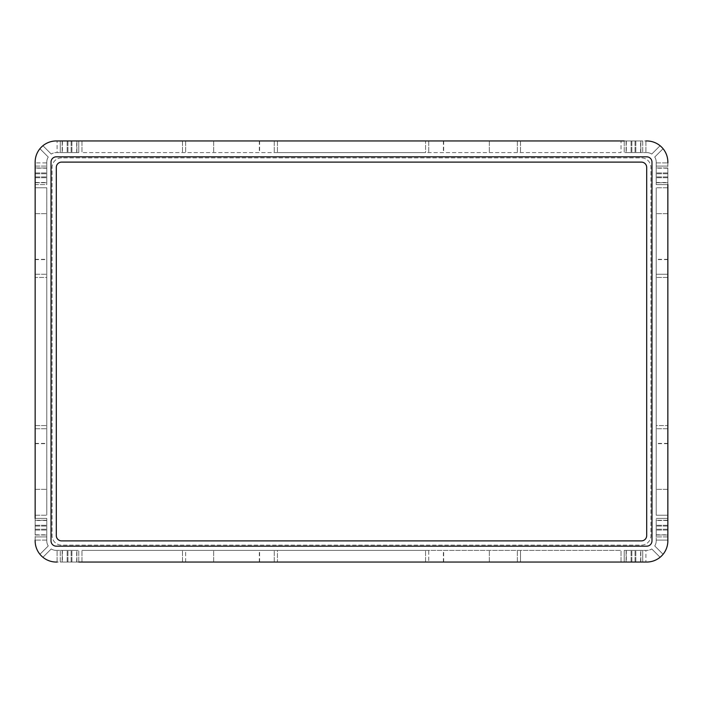 <?xml version="1.0" encoding="UTF-8"?>
<svg xmlns="http://www.w3.org/2000/svg" width="703" height="703" viewBox="0 0 703 703"><rect width="100%" height="100%" fill="white"/><g stroke="black" fill="none" stroke-linecap="round" stroke-linejoin="round"><path stroke-width="0.53" stroke-dasharray="3.52 2.64" d="M667.85 182.481L667.85 168.193L667.85 182.481L656.215 182.481L656.215 168.193L656.215 182.481M667.85 168.193L656.215 168.193M667.85 534.807L667.85 520.519L667.85 534.807L656.215 534.807L656.215 520.519L656.215 534.807M667.85 520.519L656.215 520.519M35.15 168.193L35.15 182.481L35.15 168.193L46.785 168.193L46.785 182.481L46.785 168.193M35.15 182.481L46.785 182.481M35.15 520.519L35.15 534.807L35.15 520.519L46.785 520.519L46.785 534.807L46.785 520.519M35.15 534.807L46.785 534.807M640.609 140.952L626.32 140.952L640.609 140.952L640.609 152.595L626.32 152.595L640.609 152.595M626.32 140.952L626.32 152.595M76.68 140.952L62.391 140.952L76.68 140.952L76.68 152.595L62.391 152.595L76.68 152.595M62.391 140.952L62.391 152.595M626.32 562.048L640.609 562.048L626.32 562.048L626.32 550.405L640.609 550.405L626.32 550.405M640.609 562.048L640.609 550.405M62.391 562.048L76.68 562.048L62.391 562.048L62.391 550.405L76.68 550.405L62.391 550.405M76.68 562.048L76.68 550.405M277.439 562.048L425.561 562.048L277.439 562.048L425.561 562.048L277.439 562.048L277.439 550.405L425.561 550.405L277.439 550.405L425.561 550.405L277.439 550.405L277.439 562.048M428.733 562.048L81.97 562.048L428.733 562.048L428.733 550.405L621.03 550.405L81.97 550.405L428.733 550.405L428.733 562.048M624.202 562.048L624.202 550.405L631.874 550.405L624.202 550.405L624.202 562.048L624.202 550.405L631.874 550.405L624.202 550.405L624.202 562.048L624.202 550.405L642.718 550.405L642.718 562.048L642.718 550.405L642.718 562.048L642.718 550.405L624.202 550.405L624.202 562.048L624.202 550.405L624.202 562.048L624.202 550.405L642.718 550.405L624.202 550.405L642.718 550.405L642.718 562.048L642.718 550.405L624.202 550.405L624.202 562.048L624.202 550.405L624.202 562.048L624.202 550.405L642.718 550.405L624.202 550.405L624.202 562.048L56.31 562.048L78.798 562.048L60.282 562.048L78.798 562.048L60.282 562.048L78.798 562.048L60.282 562.048L78.798 562.048L60.282 562.048L78.798 562.048L78.798 550.405L56.31 550.405A9.526 9.526 0 0 1 51.24 548.946A9.526 9.526 0 0 0 56.31 550.405L78.798 550.405L78.798 562.048M520.519 562.048L621.03 562.048L520.519 562.048L520.519 550.405L520.519 562.048M57.101 562.048L57.101 550.405L57.101 562.048L56.31 562.048A21.16 21.16 0 0 1 42.918 557.268L51.24 548.946L42.918 557.268A21.16 21.16 0 0 0 56.31 562.048A21.16 21.16 0 0 1 35.15 540.888L35.15 162.112L35.15 184.599L35.15 166.084L35.15 184.599L35.15 166.084L35.15 184.599L35.15 166.084L35.15 184.599L35.15 166.084L35.15 184.599L46.785 184.599L46.785 162.112A9.526 9.526 0 0 1 48.252 157.041L39.93 148.72L48.252 157.041A9.526 9.526 0 0 0 46.785 162.112A9.526 9.526 0 0 1 48.252 157.041A9.526 9.526 0 0 0 46.785 162.112L46.785 184.599L35.15 184.599M645.899 562.048L646.69 562.048A21.16 21.16 0 0 0 660.082 557.268L651.76 548.946A9.526 9.526 0 0 1 646.69 550.405L645.899 550.405L645.899 562.048L645.899 550.405L646.69 550.405A9.526 9.526 0 0 0 651.76 548.946A9.526 9.526 0 0 1 646.69 550.405L624.202 550.405L646.69 550.405A9.526 9.526 0 0 0 651.76 548.946L660.082 557.268A21.16 21.16 0 0 1 646.69 562.048A21.16 21.16 0 0 0 660.082 557.268A21.16 21.16 0 0 1 646.69 562.048A21.16 21.16 0 0 0 667.85 540.888L667.85 540.097L656.215 540.097L656.215 540.888A9.526 9.526 0 0 1 654.748 545.959L663.07 554.28L654.748 545.959A9.526 9.526 0 0 0 656.215 540.888A9.526 9.526 0 0 1 654.748 545.959A9.526 9.526 0 0 0 656.215 540.888L656.215 518.401L656.215 540.888L656.215 540.097L667.85 540.097M621.03 140.952L81.97 140.952L621.03 140.952L621.03 152.595L81.97 152.595L621.03 152.595L621.03 140.952M425.561 140.952L277.439 140.952L425.561 140.952L277.439 140.952L425.561 140.952L425.561 152.595L277.439 152.595L425.561 152.595L277.439 152.595L425.561 152.595L425.561 140.952M78.798 140.952L78.798 152.595L71.126 152.595L78.798 152.595L78.798 140.952L78.798 152.595L71.126 152.595L78.798 152.595L78.798 140.952L78.798 152.595L60.282 152.595L60.282 140.952L60.282 152.595L60.282 140.952L60.282 152.595L78.798 152.595L78.798 140.952L78.798 152.595L78.798 140.952L78.798 152.595L60.282 152.595L78.798 152.595L60.282 152.595L60.282 140.952L60.282 152.595L78.798 152.595L78.798 140.952L78.798 152.595L78.798 140.952L78.798 152.595L60.282 152.595L78.798 152.595L78.798 140.952L646.69 140.952L624.202 140.952L642.718 140.952L624.202 140.952L642.718 140.952L624.202 140.952L642.718 140.952L624.202 140.952L642.718 140.952L624.202 140.952L624.202 152.595L646.69 152.595A9.526 9.526 0 0 1 651.76 154.054A9.526 9.526 0 0 0 646.69 152.595L624.202 152.595L624.202 140.952M645.899 140.952L645.899 152.595L645.899 140.952L646.69 140.952A21.16 21.16 0 0 1 660.082 145.732L651.76 154.054L660.082 145.732A21.16 21.16 0 0 0 646.69 140.952A21.16 21.16 0 0 1 667.85 162.112L667.85 540.888L667.85 518.401L667.85 536.916L667.85 518.401L667.85 536.916L667.85 518.401L667.85 536.916L667.85 518.401L667.85 536.916L667.85 518.401L656.215 518.401L667.85 518.401M57.101 140.952L56.31 140.952A21.16 21.16 0 0 0 42.918 145.732L51.24 154.054A9.526 9.526 0 0 1 56.31 152.595L57.101 152.595L57.101 140.952L57.101 152.595L56.31 152.595A9.526 9.526 0 0 0 51.24 154.054A9.526 9.526 0 0 1 56.31 152.595L78.798 152.595L56.31 152.595A9.526 9.526 0 0 0 51.24 154.054L42.918 145.732A21.16 21.16 0 0 1 56.31 140.952A21.16 21.16 0 0 0 42.918 145.732A21.16 21.16 0 0 1 56.31 140.952A21.16 21.16 0 0 0 35.15 162.112L35.15 162.903L46.785 162.903L46.785 162.112L46.785 162.903L35.15 162.903M35.15 187.771L35.15 515.229L35.15 187.771L46.785 187.771L46.785 515.229L46.785 187.771L35.15 187.771M35.15 277.439L35.15 425.561L35.15 277.439L35.15 425.561L35.15 277.439L46.785 277.439L46.785 425.561L46.785 277.439L46.785 425.561L46.785 277.439L35.15 277.439M35.15 518.401L46.785 518.401L46.785 526.072L46.785 518.401L35.15 518.401L46.785 518.401L46.785 526.072L46.785 518.401L35.15 518.401L46.785 518.401L46.785 536.916L35.15 536.916L46.785 536.916L35.15 536.916L46.785 536.916L46.785 518.401L35.15 518.401L46.785 518.401L35.15 518.401L46.785 518.401L46.785 536.916L46.785 518.401L46.785 536.916L35.15 536.916L46.785 536.916L46.785 518.401L35.15 518.401L46.785 518.401L35.15 518.401L46.785 518.401L46.785 536.916L46.785 518.401L35.15 518.401L35.15 540.888L35.15 540.097L46.785 540.097L46.785 540.888L46.785 540.097L35.15 540.097M667.85 515.229L667.85 187.771L667.85 515.229L656.215 515.229L656.215 187.771L656.215 515.229L667.85 515.229M667.85 425.561L667.85 277.439L667.85 425.561L667.85 277.439L667.85 425.561L656.215 425.561L656.215 277.439L656.215 425.561L656.215 277.439L656.215 425.561L667.85 425.561M667.85 184.599L656.215 184.599L656.215 176.928L656.215 184.599L667.85 184.599L656.215 184.599L656.215 176.928L656.215 184.599L667.85 184.599L656.215 184.599L656.215 166.084L667.85 166.084L656.215 166.084L667.85 166.084L656.215 166.084L656.215 184.599L667.85 184.599L656.215 184.599L667.85 184.599L656.215 184.599L656.215 166.084L656.215 184.599L656.215 166.084L667.85 166.084L656.215 166.084L656.215 184.599L667.85 184.599L656.215 184.599L667.85 184.599L656.215 184.599L656.215 166.084L656.215 184.599L667.85 184.599L667.85 162.112L667.85 162.903L656.215 162.903L656.215 162.112L656.215 162.903L667.85 162.903M667.85 274.267L667.85 187.771L667.85 274.267L656.215 274.267L667.85 274.267M656.215 162.112A9.526 9.526 0 0 0 654.748 157.041A9.526 9.526 0 0 1 656.215 162.112A9.526 9.526 0 0 0 654.748 157.041L663.07 148.72L654.748 157.041A9.526 9.526 0 0 1 656.215 162.112L656.215 184.599L656.215 162.112M46.785 540.888A9.526 9.526 0 0 0 48.252 545.959A9.526 9.526 0 0 1 46.785 540.888A9.526 9.526 0 0 0 48.252 545.959L39.93 554.28L48.252 545.959A9.526 9.526 0 0 1 46.785 540.888L46.785 518.401L46.785 540.888M520.519 140.952L520.519 152.595L520.519 140.952M517.346 140.952L517.346 152.595L517.346 140.952M428.733 140.952L428.733 152.595L428.733 140.952M277.439 140.952L277.439 152.595L277.439 140.952M274.267 140.952L274.267 152.595L274.267 140.952M185.654 140.952L185.654 152.595L185.654 140.952M182.481 140.952L182.481 152.595L182.481 140.952M81.97 140.952L81.97 152.595L81.97 140.952M642.718 140.952L642.718 152.595L635.055 152.595L642.718 152.595L635.055 152.595L642.718 152.595L642.718 140.952M425.561 562.048L425.561 550.405L425.561 562.048M517.346 562.048L517.346 550.405L517.346 562.048M621.03 562.048L621.03 550.405L621.03 562.048M182.481 562.048L182.481 550.405L182.481 562.048M81.97 562.048L81.97 550.405L81.97 562.048M185.654 562.048L185.654 550.405L274.267 550.405L185.654 550.405L185.654 562.048M274.267 562.048L274.267 550.405L274.267 562.048M60.282 562.048L60.282 550.405L67.945 550.405L60.282 550.405L67.945 550.405L60.282 550.405L60.282 562.048M667.85 428.733L656.215 428.733L667.85 428.733M667.85 277.439L656.215 277.439L667.85 277.439M667.85 187.771L656.215 187.771L667.85 187.771M667.85 536.916L656.215 536.916L656.215 529.245L656.215 536.916L656.215 529.245L656.215 536.916L667.85 536.916M35.15 274.267L46.785 274.267L35.15 274.267M35.15 425.561L46.785 425.561L35.15 425.561M35.15 428.733L46.785 428.733L35.15 428.733M35.15 515.229L46.785 515.229L35.15 515.229M35.15 166.084L46.785 166.084L46.785 173.755L46.785 166.084L46.785 173.755L46.785 166.084L35.15 166.084M667.85 166.084L656.215 166.084L656.215 173.755L656.215 166.084L656.215 173.755L656.215 166.084L667.85 166.084M35.15 536.916L46.785 536.916L46.785 529.245L46.785 536.916L46.785 529.245L46.785 536.916L35.15 536.916M60.282 140.952L60.282 152.595L67.945 152.595L60.282 152.595L67.945 152.595L60.282 152.595L60.282 140.952M642.718 562.048L642.718 550.405L635.055 550.405L642.718 550.405L635.055 550.405L642.718 550.405L642.718 562.048M667.85 162.112A21.16 21.16 0 0 0 663.07 148.72L654.748 157.041L663.07 148.72A21.16 21.16 0 0 1 667.85 162.112A21.16 21.16 0 0 0 663.07 148.72A21.16 21.16 0 0 1 667.85 162.112M663.07 554.28A21.16 21.16 0 0 0 667.85 540.888A21.16 21.16 0 0 1 663.07 554.28L654.748 545.959L663.07 554.28A21.16 21.16 0 0 0 667.85 540.888A21.16 21.16 0 0 1 663.07 554.28M39.93 148.72A21.16 21.16 0 0 0 35.15 162.112A21.16 21.16 0 0 1 39.93 148.72L48.252 157.041L39.93 148.72A21.16 21.16 0 0 0 35.15 162.112A21.16 21.16 0 0 1 39.93 148.72M35.15 540.888A21.16 21.16 0 0 0 39.93 554.28L48.252 545.959L39.93 554.28A21.16 21.16 0 0 1 35.15 540.888A21.16 21.16 0 0 0 39.93 554.28A21.16 21.16 0 0 1 35.15 540.888M651.76 154.054L660.082 145.732A21.16 21.16 0 0 0 646.69 140.952A21.16 21.16 0 0 1 660.082 145.732L651.76 154.054A9.526 9.526 0 0 0 646.69 152.595A9.526 9.526 0 0 1 651.76 154.054M51.24 154.054L42.918 145.732L51.24 154.054M651.76 548.946L660.082 557.268L651.76 548.946M51.24 548.946L42.918 557.268A21.16 21.16 0 0 0 56.31 562.048A21.16 21.16 0 0 1 42.918 557.268L51.24 548.946A9.526 9.526 0 0 0 56.31 550.405A9.526 9.526 0 0 1 51.24 548.946M61.6 162.112A5.29 5.29 0 0 0 56.31 167.402L56.31 535.598A5.29 5.29 0 0 0 61.6 540.888L641.4 540.888A5.29 5.29 0 0 0 646.69 535.598L646.69 167.402A5.29 5.29 0 0 0 641.4 162.112L61.6 162.112M56.31 156.822A5.29 5.29 0 0 0 51.02 162.112L51.02 540.888A5.29 5.29 0 0 0 56.31 546.178L646.69 546.178A5.29 5.29 0 0 0 651.98 540.888L651.98 162.112A5.29 5.29 0 0 0 646.69 156.822L56.31 156.822M61.6 157.885A9.526 9.526 0 0 0 52.075 167.402L52.075 535.598A9.526 9.526 0 0 0 61.6 545.115L641.4 545.115A9.526 9.526 0 0 0 650.925 535.598L650.925 167.402A9.526 9.526 0 0 0 641.4 157.885L61.6 157.885A9.526 9.526 0 0 0 52.075 167.402L52.075 535.598A9.526 9.526 0 0 0 61.6 545.115L641.4 545.115A9.526 9.526 0 0 0 650.925 535.598L650.925 167.402A9.526 9.526 0 0 0 641.4 157.885L61.6 157.885M35.15 173.755L46.785 173.755L35.15 173.755M35.15 176.928L46.785 176.928L35.15 176.928M35.15 526.072L46.785 526.072L35.15 526.072M35.15 529.245L46.785 529.245L35.15 529.245M667.85 173.755L656.215 173.755L667.85 173.755M667.85 176.928L656.215 176.928L667.85 176.928M667.85 529.245L656.215 529.245L667.85 529.245M667.85 526.072L656.215 526.072L667.85 526.072M67.945 562.048L67.945 550.405L67.945 562.048M71.126 562.048L71.126 550.405L71.126 562.048M631.874 562.048L631.874 550.405L631.874 562.048M635.055 562.048L635.055 550.405L635.055 562.048M67.945 140.952L67.945 152.595L67.945 140.952M71.126 140.952L71.126 152.595L71.126 140.952M635.055 140.952L635.055 152.595L635.055 140.952M631.874 140.952L631.874 152.595L631.874 140.952M635.837 140.952L635.837 152.595L635.837 140.952M640.82 140.952L640.82 152.595L640.82 140.952M631.092 140.952L631.092 152.595L631.092 140.952M626.109 140.952L626.109 152.595L626.109 140.952M71.908 140.952L71.908 152.595L71.908 140.952M76.891 140.952L76.891 152.595L76.891 140.952M67.163 140.952L67.163 152.595L67.163 140.952M62.18 140.952L62.18 152.595L62.18 140.952M635.837 562.048L635.837 550.405L635.837 562.048M640.82 562.048L640.82 550.405L640.82 562.048M631.092 562.048L631.092 550.405L631.092 562.048M626.109 562.048L626.109 550.405L626.109 562.048M67.163 562.048L67.163 550.405L67.163 562.048M62.18 562.048L62.18 550.405L62.18 562.048M71.908 562.048L71.908 550.405L71.908 562.048M76.891 562.048L76.891 550.405L76.891 562.048M667.85 530.036L656.215 530.036L667.85 530.036M667.85 535.018L656.215 535.018L667.85 535.018M667.85 525.29L656.215 525.29L667.85 525.29M667.85 520.299L656.215 520.299L667.85 520.299M667.85 172.964L656.215 172.964L667.85 172.964M667.85 167.982L656.215 167.982L667.85 167.982M667.85 177.71L656.215 177.71L667.85 177.71M667.85 182.701L656.215 182.701L667.85 182.701M35.15 530.036L46.785 530.036L35.15 530.036M35.15 535.018L46.785 535.018L35.15 535.018M35.15 525.29L46.785 525.29L35.15 525.29M35.15 520.299L46.785 520.299L35.15 520.299M35.15 172.964L46.785 172.964L35.15 172.964M35.15 167.982L46.785 167.982L35.15 167.982M35.15 177.71L46.785 177.71L35.15 177.71M35.15 182.701L46.785 182.701L35.15 182.701M35.15 259.337L46.785 259.337M35.15 213.659L46.785 213.659L35.15 213.659M35.15 259.609L46.785 259.609M35.15 443.391L46.785 443.391M35.15 489.341L46.785 489.341L35.15 489.341M35.15 443.663L46.785 443.663M667.85 489.341L656.215 489.341L667.85 489.341M667.85 443.391L656.215 443.391M667.85 259.609L656.215 259.609M667.85 213.659L656.215 213.659L667.85 213.659M667.85 259.337L656.215 259.337M667.85 443.663L656.215 443.663M443.391 562.048L443.391 550.405M489.341 562.048L489.341 550.405L489.341 562.048M443.663 562.048L443.663 550.405M259.337 562.048L259.337 550.405M213.659 562.048L213.659 550.405L213.659 562.048M259.609 562.048L259.609 550.405M443.663 140.952L443.663 152.595M489.341 140.952L489.341 152.595L489.341 140.952M443.391 140.952L443.391 152.595M259.609 140.952L259.609 152.595M213.659 140.952L213.659 152.595L213.659 140.952M259.337 140.952L259.337 152.595"/><path stroke-width="1.05" d="M78.798 562.048L645.899 562.048M57.101 562.048L56.31 562.048A21.16 21.16 0 0 1 35.15 540.888L35.15 540.097M667.85 518.401L667.85 540.888A21.16 21.16 0 0 1 646.69 562.048L624.202 562.048M624.202 140.952L57.101 140.952M645.899 140.952L646.69 140.952A21.16 21.16 0 0 1 667.85 162.112L667.85 162.903M35.15 184.599L35.15 162.112A21.16 21.16 0 0 1 56.31 140.952L78.798 140.952M35.15 162.903L35.15 518.401M667.85 540.097L667.85 184.599M61.6 162.112A5.29 5.29 0 0 0 56.31 167.402L56.31 535.598A5.29 5.29 0 0 0 61.6 540.888L641.4 540.888A5.29 5.29 0 0 0 646.69 535.598L646.69 167.402A5.29 5.29 0 0 0 641.4 162.112L61.6 162.112M651.98 162.112A5.29 5.29 0 0 0 646.69 156.822L56.31 156.822A5.29 5.29 0 0 0 51.02 162.112L51.02 540.888A5.29 5.29 0 0 0 56.31 546.178L646.69 546.178A5.29 5.29 0 0 0 651.98 540.888L651.98 162.112"/></g></svg>
